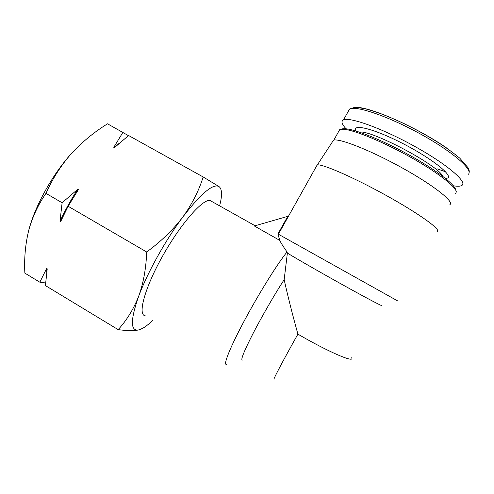 <?xml version="1.0" encoding="UTF-8"?>
<svg xmlns="http://www.w3.org/2000/svg" width="494" height="494" viewBox="0 0 494 494"><rect width="100%" height="100%" fill="white"/><g stroke="black" fill="none" stroke-linecap="round" stroke-linejoin="round"><path stroke-width="0.74" d="M219.645 205.881L220.806 200.613C222.17 193.117 221.559 188.43 218.972 186.553C212.994 183.367 200.916 193.555 182.743 217.125C192.024 204.201 198.835 190.814 203.182 176.976L218.972 186.553M142.692 328.306L139.08 329.838C142.741 328.806 147.317 325.632 152.813 320.303M139.08 329.838C134.331 330.955 127.359 330.887 118.159 329.628C126.68 320.359 133.522 309.225 138.691 296.215C130.188 320.507 130.317 331.715 139.08 329.838M146.687 251.989C161.013 241.473 173.03 229.852 182.743 217.125C165.675 239.88 147.335 272.83 138.691 296.215C143.458 282.951 146.119 268.211 146.687 251.989L68.123 206.257L78.379 189.616L77.756 189.258L62.12 202.762L45.967 193.358C38.05 204.849 32.264 217.335 28.615 230.809C25.342 244.474 24.089 258.584 24.861 273.133L39.847 282.204L45.627 282.957M212.019 201.608L210.024 200.484C202.824 198.773 180.785 223.671 162.792 255.744C144.711 287.811 137.418 315.067 145.193 315.746M279.697 240.189L277.918 233.946L287.761 216.36L254.354 225.98L279.783 240.393C280.765 242.653 283.186 246.518 287.051 251.989C278.184 262.635 259.597 292.294 244.95 319.593C230.253 346.936 222.899 365.412 226.48 364.362M287.051 251.989L287.378 253.082L284.161 279.647C274.794 294.072 262.011 316.179 253.119 333.364C244.005 351.265 240.417 360.175 242.369 360.095M284.161 279.647C287.551 295.122 292.133 313.289 297.907 334.142C282.778 361.04 272.071 381.485 274.232 379.052M287.496 216.829L287.786 217.44M287.378 253.082C297.19 259.103 323.434 274.151 346.603 286.989C369.827 299.864 384.289 307.392 381.288 305.162M277.918 233.946L397.929 301.068M316.314 166.484L317.339 164.897C322.631 163.915 353.914 177.507 386.487 195.599C419.11 213.68 441.469 229.877 437.196 231.445M332.147 142.266L333.53 140.148C339.384 138.135 370.346 150.238 401.869 167.707C433.448 185.157 454.585 201.91 449.904 204.609M332.419 141.852L333.252 140.58M338.409 131.941L339.718 129.601L344.466 129.366C355.452 130.502 383.492 142.056 410.082 156.931C436.702 171.795 455.974 186.689 456.308 191.876L455.659 193.568M341.156 129.286C342.12 128.718 343.83 128.57 346.275 128.835C357.088 129.934 384.53 141.204 410.502 155.74C436.505 170.257 455.357 184.855 455.709 189.999M346.152 128.872C341.762 124.222 340.872 121.24 343.484 119.919C349.486 116.726 381.374 128.014 413.719 145.853C446.119 163.656 467.41 181.687 462.069 185.287L461.279 185.75C459.661 186.392 457.012 186.399 453.325 185.756M118.159 329.628L45.411 285.575L47.233 268.853L46.64 268.495L39.847 282.204M128.446 135.646L107.538 123.809C94.051 132.157 81.955 142.136 71.241 153.739C60.904 165.57 52.475 178.779 45.967 193.358M203.182 176.976L128.601 135.517L114.392 147.675L113.787 147.335L122.901 132.349M62.12 202.762L59.99 221.331L60.608 221.695L68.123 206.257M71.241 153.739C52.37 174.586 34.648 206.646 28.615 230.809M77.756 189.258C70.932 199.743 65.01 210.438 59.99 221.331M46.64 268.495L46.745 272.435M119.462 143.161L113.787 147.335M297.907 334.142C328.294 351.889 354.988 363.325 351.623 357.798M359.305 132.102C370.63 129.428 438.388 165.187 442.927 176.444M355.915 131.021C351.611 123.457 372.513 128.193 400.893 142.556C429.317 156.845 452.269 174.493 447.972 177.889L445.798 178.698M445.471 171.758L437.184 168.843M347.992 111.866L349.591 109.013C355.859 105.339 388.031 116.146 420.394 133.973C452.819 151.763 473.863 170.257 468.244 174.339M355.766 107.439C369.216 106.235 419.727 128.551 448.194 149.132M210.024 200.484L255.108 225.764M279.783 240.393L277.974 233.983M278.388 234.236L317.191 164.916M333.53 140.148L317.339 164.897M333.851 140.074L339.718 129.601M346.275 128.835L344.466 129.366M343.484 119.919L349.591 109.013L354.284 107.488L357.032 107.47L364.64 108.643C375.372 111.323 388.531 116.325 404.129 123.636C425.334 134.189 443.112 144.446 459.778 158.166L468.528 168.287L469.3 171.14L469.084 172.647"/></g></svg>

